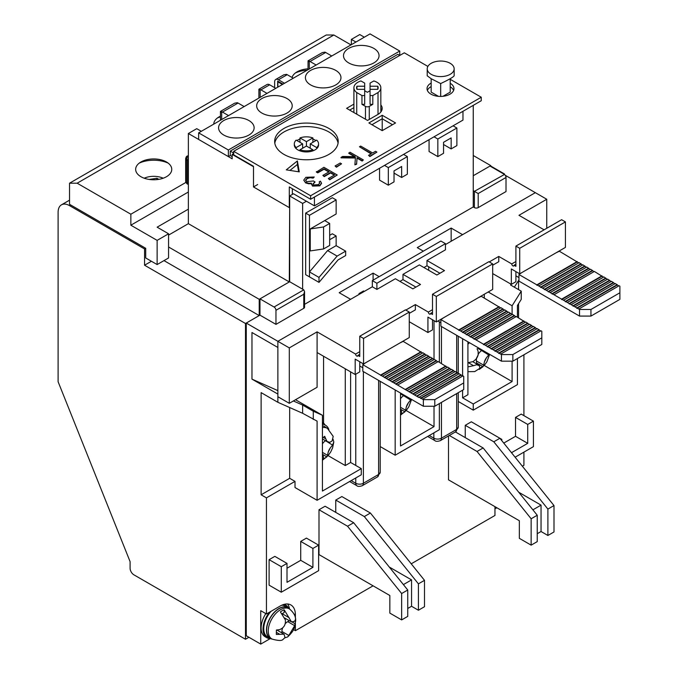 <?xml version="1.0" encoding="UTF-8"?>
<svg xmlns="http://www.w3.org/2000/svg" width="678" height="678" viewBox="0 0 678 678"><rect width="100%" height="100%" fill="white"/><g stroke="black" fill="none" stroke-linecap="round" stroke-linejoin="round"><path stroke-width="1.02" d="M274.802 143.185A31.781 18.348 180 0 1 295.693 127.676A31.781 18.348 180 0 1 328.906 131.973A31.781 18.348 180 0 1 338.068 143.185A31.781 18.348 180 0 0 328.906 131.973A31.781 18.348 180 0 0 295.693 127.676A31.781 18.348 180 0 0 274.802 143.185M289.675 207.392L289.294 281.938L259.208 299.312L259.208 315.584L245.495 323.499L245.495 639.261L248.919 637.286M504.483 174.458L474.397 191.34L478.202 193.544L478.202 207.612L506.008 191.56L506.008 177.492A2.695 1.551 -120 0 0 504.101 174.195L490.008 166.059L473.252 175.729L490.77 165.618L473.252 155.499M490.77 166.491L490.77 165.618M314.431 205.858L462.972 120.099L462.972 111.302L314.431 197.061L314.431 205.858L293.481 193.764L289.675 195.959L289.675 281.717L259.971 298.871L259.971 315.143L246.258 323.059L246.258 635.744L260.733 644.1L270.158 638.659M382.223 118.777L392.511 124.718L382.223 118.777L382.223 115.26L368.891 122.955L382.223 130.651L382.223 118.777L371.942 124.718L382.223 118.777M450.209 78.707L450.209 92.123L442.98 96.293M438.471 96.335L431.166 92.123L431.166 78.707L440.683 83.555C448.811 79.707 453.294 77.114 454.15 75.783L454.15 68.809A13.467 7.772 180 0 1 445.836 75.995A13.467 7.772 180 0 1 431.166 74.309A13.467 7.772 180 0 1 427.225 68.809A13.467 7.772 180 0 1 435.53 61.63A13.467 7.772 180 0 1 450.209 63.317A13.467 7.772 180 0 1 454.15 68.809M377.799 86.216L377.799 89.327A10.772 6.221 180 0 0 378.146 87.776A10.772 6.221 180 0 0 377.799 86.216L370.061 86.216L370.061 83.106L373.815 80.945A13.467 7.772 180 0 1 380.841 87.776L380.841 111.963A13.467 7.772 180 0 1 380.841 112.006M353.95 112.565A13.467 7.772 180 0 1 353.908 111.963L353.908 87.776A13.467 7.772 180 0 1 357.848 82.275A13.467 7.772 180 0 1 360.933 80.945L364.679 83.106L364.679 86.216L356.942 86.216A10.772 6.221 180 0 0 356.603 87.776A10.772 6.221 180 0 0 356.942 89.327L356.942 86.216M233.69 153.516L232.164 154.398L253.496 166.712L253.496 186.942L289.294 207.612L289.294 186.942L310.626 199.256L481.253 100.742L481.253 97.225L450.209 79.309M364.323 37.197L359.755 34.561L351.374 39.4L351.374 44.672M504.483 173.975L490.77 166.059M245.495 639.261L133.905 574.834A5.39 3.11 -120 0 1 130.091 568.24L130.091 561.638L58.113 381.748L58.113 212.231A16.162 9.331 -120 0 1 61.461 204.832A16.162 9.331 -120 0 1 69.537 205.637L144.567 248.953L145.711 248.292L69.537 204.315L69.537 183.204L326.237 35.002L333.856 35.002L350.992 44.892M245.495 323.499L144.567 265.225L144.567 248.953M163.991 260.606L259.208 315.584M144.567 265.225L151.423 261.267M168.559 246.978L259.208 299.312M289.294 281.938L188.365 223.664L168.559 235.096L188.365 223.664L188.365 133.507L232.164 158.796L232.164 154.398M201.315 131.312L196.747 128.676L188.365 133.507M355.942 42.036L351.374 39.4M253.496 186.942L257.682 184.526M282.438 84.479L277.87 81.835L278.438 81.504M277.87 81.835L277.87 87.115M388.316 167.593L407.359 156.601L407.359 174.187L401.647 177.492L401.647 166.491L394.028 170.89L394.028 181.882L388.316 185.187L388.316 167.593L384.511 165.398M407.359 156.601L403.554 154.398M388.316 185.187L379.561 180.128L379.561 168.254M401.647 177.492L394.028 173.093M327.593 250.589L309.482 271.92L309.482 276.878L318.999 282.379L338.042 259.945L345.661 255.547L345.661 251.148L337.11 256.089L327.593 250.589L336.144 245.656L345.661 251.148M318.999 282.379L318.999 277.421L337.11 256.089M309.482 271.92L318.999 277.421M518.577 317.838L518.577 303.642M518.577 289.625L518.577 280.438M522.365 466.218L523.908 465.328L523.908 452.133M523.908 415.631L523.908 354.789M544.095 229.825L518.958 215.307L546.756 199.256L505.246 175.288M295.388 623.768L295.388 630.684L373.086 585.826M411.224 563.808L494.957 515.466L494.957 506.669M295.388 630.684L293.515 629.608M494.957 508.864L496.864 507.771M246.258 323.059L277.87 341.305L277.87 347.467L251.97 332.508L251.97 379.129L277.87 394.079L277.87 402.3L261.115 392.621L261.115 494.796L289.675 478.304L289.675 407.537M277.87 402.3L302.625 413.283L317.101 421.131L317.101 500.288L295.006 487.533L295.006 481.38L266.446 497.872L266.446 613.971L260.733 610.675L260.733 644.1M266.446 497.872L261.115 494.796M445.446 244.555L535.332 192.662L462.591 234.664L451.158 228.062L417.267 247.631L423.36 251.157M474.397 207.612L473.252 206.951L473.252 190.679L474.397 191.34L474.397 207.612A2.695 1.551 0 0 0 478.202 207.612M304.558 304.354L473.252 206.951M259.971 315.143L275.963 324.372L303.769 308.321A2.695 1.551 0 0 0 304.558 307.227L304.558 291.599L303.769 289.853L289.675 281.717M379.18 276.658L373.086 273.141L339.186 292.71L350.611 299.312L277.87 341.305L289.294 347.907L317.101 331.856L355.603 354.086L359.755 351.687M259.971 298.871L274.056 307.007A2.695 1.551 60 0 1 275.963 310.304L275.963 324.372M289.675 195.959L302.625 203.434L302.625 289.192M306.431 201.239L302.625 203.434M473.252 190.679L473.252 105.361M511.076 284.209L510.576 285.006L521.238 291.159L512.102 305.77L488.219 291.981M516.204 276.014L515.907 276.48M518.958 279.819L514.356 287.184M517.433 317.177L517.433 305.464L521.238 299.379L521.238 291.159M287.006 568.24L300.718 560.325L300.718 541.408L306.431 538.112L318.618 545.146L318.618 570.656L281.294 592.208L269.107 585.165L269.107 559.664L274.819 556.367L287.006 563.401L287.006 582.309L312.905 567.359L300.718 560.325M515.526 436.301L515.526 417.394L521.238 414.097L533.425 421.131L527.713 424.428L527.713 443.336L515.526 436.301L503.771 443.09M335.763 512.382L335.763 500.067L364.315 516.56L418.411 583.851L418.411 610.234L411.554 606.276L411.554 579.893L389.274 567.028M418.411 610.234L424.504 606.717L424.504 580.334L370.408 513.034L341.856 496.55L335.763 500.067M401.647 619.912L401.647 593.521L407.741 590.004L407.741 616.395L401.647 619.912L389.842 613.098L389.842 595.504L318.999 554.604L318.999 509.746L325.093 506.229L353.653 522.713L347.56 526.23L318.999 509.746M266.446 613.971L280.15 606.056A21.543 12.441 -60 0 1 290.93 604.988A21.543 12.441 -60 0 1 295.388 614.853L295.388 618.209M531.145 545.146L531.145 518.763L537.239 515.246L537.239 541.629L531.145 545.146L519.34 538.332L519.34 520.738L448.497 479.838L448.497 435.929M465.252 437.624L465.252 425.309L493.804 441.793L547.9 509.085L547.9 535.476L541.044 531.518L541.044 505.127L518.763 492.262M501.813 440.658L501.813 439.378L471.346 421.792L465.252 425.309M287.684 604.013A21.543 12.441 -60 0 1 289.489 608.929M293.379 400.961L302.625 405.063L302.625 413.283M295.506 399.732L322.431 415.275L313.287 411.224L302.625 405.063M251.97 379.129L277.87 390.621M373.086 280.175L373.086 273.141M395.172 389.96L395.172 455.209L380.189 446.556M428.691 266.768L428.691 270.285M395.172 455.209L439.352 429.708L439.352 403.605M439.352 362.255L439.352 321.796M451.158 241.258L451.158 228.062M462.591 390.189L462.591 397.825L473.252 403.978L473.252 410.139L458.26 401.478M462.591 338.729L462.591 376.112L459.167 373.697L418.792 397.444L362.806 364.679L365.603 362.772M462.591 397.825L467.922 394.74L467.922 341.805M345.28 368.798L345.28 465.549L350.611 462.472L350.611 371.875M317.101 500.288L361.281 474.786L361.281 468.625L350.611 462.472M275.963 310.304L303.769 294.252L304.558 291.599M473.252 403.978L512.102 381.553L512.102 361.162M501.44 354.56L512.865 354.56L541.815 337.847L541.815 344.449L512.865 361.162L501.44 361.162L501.44 354.56L468.303 335.432L508.678 312.126L512.102 314.541L512.102 305.77M517.433 358.526L517.433 384.629L473.252 410.139M512.102 381.553L484.245 365.467M300.718 541.408L312.905 548.443L312.905 567.359M269.107 559.664L281.294 566.698L281.294 592.208M515.526 417.394L527.713 424.428M527.713 443.336L511.5 452.701M515.119 457.209L533.425 446.641L533.425 421.131M411.554 579.893L403.393 584.597M407.741 590.004L353.653 522.713M401.647 593.521L347.56 526.23M289.675 478.304L295.006 481.38M547.9 535.476L553.994 531.959L553.994 505.568L499.898 438.276L493.804 441.793M541.044 505.127L532.891 509.839M537.239 515.246L483.143 447.955L455.404 431.937M531.145 518.763L477.049 451.472L449.311 435.454M313.287 411.224L313.287 419.436M322.431 415.275L322.431 491.058L361.281 468.625M345.28 465.549L328.093 455.624M400.503 393.037L400.503 445.98L434.022 426.623L434.022 406.241M434.022 359.62L434.022 320.635M406.173 410.546L434.022 426.623M312.905 548.443L318.618 545.146M281.294 566.698L287.006 563.401M501.813 439.378L501.118 439.785M418.411 583.851L424.504 580.334M370.408 513.034L364.315 516.56M407.741 608.48L411.554 606.276M547.9 509.085L553.994 505.568M541.044 531.518L537.239 533.713M483.143 447.955L477.049 451.472M329.669 239.715L336.144 235.978L336.144 245.656M309.482 215.307L305.668 213.112L305.668 274.683L309.482 276.878L309.482 215.307L336.144 199.917L336.144 213.994L310.244 228.944L310.244 250.928L323.576 248.953L329.669 245.436L329.669 223.443L324.711 220.587M336.144 235.978L332.33 233.783L329.669 235.317M336.144 199.917L332.33 197.722L305.668 213.112M437.835 139.007L456.879 128.015L456.879 145.601L451.158 148.906L451.158 137.905L443.548 142.304L443.548 153.304L437.835 156.601L437.835 139.007L434.022 136.812M456.879 128.015L453.065 125.811M437.835 156.601L429.072 151.541L429.072 139.668M451.158 148.906L443.548 144.507M323.576 248.953L323.576 226.961L310.244 228.944M329.669 223.443L323.576 226.961M380.841 108.395A14.814 8.551 180 0 1 381.867 110.2M380.841 104.878A14.814 8.551 180 0 1 382.18 108.446A14.814 8.551 180 0 1 377.849 114.489L367.561 120.43L346.611 108.336L353.908 104.124M283.963 154.398A31.781 18.348 180 0 1 274.658 141.422A31.781 18.348 180 0 1 294.269 124.472A31.781 18.348 180 0 1 328.906 128.456A31.781 18.348 180 0 1 338.212 141.422A31.781 18.348 180 0 1 318.592 158.381A31.781 18.348 180 0 1 283.963 154.398M427.377 90.411A13.467 7.772 180 0 1 431.166 86.564M450.209 83.267A13.467 7.772 180 0 1 453.963 88.648A13.467 7.772 180 0 1 445.649 95.835A13.467 7.772 180 0 1 430.979 94.149A13.467 7.772 180 0 1 427.03 88.648A13.467 7.772 180 0 1 431.166 83.047M289.947 170.424L297.371 164.466L298.642 171.771M349.662 110.09L353.908 107.641M450.209 86.784A13.467 7.772 180 0 1 453.616 90.411M427.877 66.41L404.317 52.808L233.69 151.321L233.69 154.838L253.496 166.271M297.371 160.949L286.269 169.856L299.278 171.873L297.371 160.949L297.371 164.466M382.223 130.651L395.554 122.955L382.223 115.26M233.69 151.321L310.626 195.739L310.626 199.256M292.345 194.417L292.345 188.704M310.626 195.739L481.253 97.225M376.909 152.084L369.9 156.567L368.535 155.338L371.442 153.669L359.476 146.762L360.671 146.067L372.637 152.974L375.544 151.296L376.909 152.084L369.9 156.135L368.535 155.338M371.061 153.881L359.476 146.762M354.467 156.618L348.814 153.355L350.009 152.228L363.34 159.923L362.145 160.61L357.069 157.677L356.586 163.822L354.882 164.805L355.45 157.567L341.034 157.406L342.636 156.482L355.247 156.626L348.814 152.914M363.34 159.923L362.145 161.05L357.069 158.118L356.586 164.262L354.882 164.805M355.416 158.008L341.034 157.847L341.034 157.406M341.568 163.805L336.441 167.212L335.076 165.974L340.203 163.017L341.568 163.805L336.441 166.771L335.076 165.974M328.813 171.958L324.067 169.22L317.745 172.873L316.38 172.085L323.898 167.297L337.229 175L329.703 179.339L328.338 178.551L334.661 174.899L330.559 172.534L324.237 176.178L322.872 175.39L329.194 171.737L324.067 168.78L317.745 172.432L316.38 171.644M337.229 175L329.703 179.78L328.338 178.551M334.279 175.119L330.559 172.966L324.237 176.619L322.872 175.39M321.508 183.382L319.863 185.857L312.507 186.103L311.321 183.628L308.736 183.797L305.575 182.891L303.829 179.992L305.88 177.305L314.261 177.009L313.058 178.136L310.177 177.678L307.227 178.551L307.227 178.111L305.6 180.162L306.651 181.696L313.575 180.958L314.939 182.187L313.024 184.179M319.677 183.289L319.211 181.848L320.406 181.153L321.525 183.162L319.863 185.416L312.507 185.67L311.321 183.187L308.736 183.365L305.575 182.45M311.321 183.187L311.202 184.077M305.575 182.891L303.846 180.212M307.227 178.551L305.617 180.382M369.9 156.567L369.9 156.135M356.586 164.262L356.586 163.822M357.069 158.118L357.069 157.677M362.145 161.05L362.145 160.61M336.441 167.212L336.441 166.771M317.745 172.873L317.745 172.432M324.067 169.22L324.067 168.78M324.237 176.619L324.237 176.178M330.559 172.966L330.559 172.534M329.703 179.78L329.703 179.339M314.939 181.746L312.999 183.958L313.702 184.975L318.474 184.636L319.694 183.06L319.211 181.848M310.177 177.678L310.177 177.238L307.227 178.111M313.058 178.136L310.177 177.238M314.261 177.009L313.058 177.704M308.736 183.797L308.736 183.365M312.507 186.103L312.507 185.67M319.863 185.857L319.863 185.416M579.52 316.084L579.52 309.482L590.945 309.482L619.887 292.777L619.887 299.371L590.945 316.084L579.52 316.084L518.958 281.124L518.958 274.522L521.763 272.624M518.958 277.599L515.907 275.836M556.036 252.835L559.333 251.216L578.758 262.869M579.52 309.482L518.958 274.522M590.945 309.482L590.945 316.084M619.887 292.777L619.887 286.175L619.124 285.735L578.758 309.049M554.002 294.752L594.369 271.446L603.513 277.158M563.52 300.252L603.895 276.946L607.319 279.361M567.333 302.447L607.7 279.141L611.132 281.556M571.139 304.651L611.514 281.336L614.938 283.76M574.944 306.846L615.319 283.54L618.751 285.955M538.764 285.955L579.139 262.649L582.563 265.064M542.578 288.158L582.944 264.852L586.377 267.268M546.383 290.354L586.758 267.047L590.182 269.463M550.189 292.557L590.563 269.242L593.987 271.666M577.232 261.547L536.857 284.862M601.988 275.844L561.621 299.151M577.232 261.988L536.857 285.294M601.988 276.285L561.621 299.591M552.095 294.091L592.47 270.785M576.851 308.388L617.226 285.082M552.095 293.65L592.47 270.344M576.851 307.948L617.226 284.641M581.038 263.75L540.671 287.057M605.801 278.039L565.427 301.346M581.038 264.191L540.671 287.497M605.801 278.48L565.427 301.786M548.29 291.896L588.657 268.59M573.046 306.185L613.412 282.879M548.29 291.455L588.657 268.149M573.046 305.744L613.412 282.438M584.851 265.946L544.476 289.252M609.607 280.243L569.232 303.549M584.851 266.386L544.476 289.692M609.607 280.684L569.232 303.99M501.44 361.162L440.886 326.194L440.886 319.601L443.683 317.702M440.886 322.677L437.971 320.999M477.965 297.905L481.253 296.294L500.678 307.948M468.303 335.432L440.886 319.601M512.865 354.56L512.865 361.162M541.815 337.847L541.815 331.254L541.052 330.813L500.678 354.119M475.922 339.831L516.297 316.524L525.433 322.236M485.448 345.331L525.814 322.016L529.247 324.44M489.253 347.526L529.628 324.22L533.052 326.635M493.059 349.729L533.433 326.415L536.857 328.838M496.872 351.924L537.239 328.618L540.671 331.034M460.693 331.034L501.059 307.727L504.491 310.143M464.498 333.237L504.873 309.922L508.297 312.346M472.117 337.636L512.483 314.321L515.916 316.745M499.152 306.626L458.786 329.932M523.916 320.923L483.541 344.229M499.152 307.066L458.786 330.372M523.916 321.364L483.541 344.67M474.015 339.17L514.39 315.863M498.779 353.467L539.146 330.152M474.015 338.729L514.39 315.423M498.779 353.026L539.146 329.711M502.966 308.829L462.591 332.135M527.721 323.118L487.346 346.424M502.966 309.27L462.591 332.576M527.721 323.559L487.346 346.865M470.21 336.974L510.585 313.66M494.965 351.263L535.34 327.957M470.21 336.534L510.585 313.228M494.965 350.823L535.34 327.516M506.771 311.024L466.405 334.33M531.527 325.321L491.16 348.628M506.771 311.465L466.405 334.771M531.527 325.754L491.16 349.068M423.36 406.241L423.36 399.639L434.793 399.639L463.735 382.926L463.735 389.528L434.793 406.241L423.36 406.241L362.806 371.273L362.806 364.679M362.806 367.756L359.755 365.993M399.884 342.983L403.181 341.373L422.606 353.026M423.36 399.639L418.792 397.003M434.793 399.639L434.793 406.241M463.735 382.926L463.735 376.332L462.972 375.892L422.606 399.198M397.85 384.909L438.217 361.603L447.361 367.315M407.368 390.401L447.743 367.095L451.167 369.518M411.173 392.604L451.548 369.298L454.972 371.714M414.987 394.799L455.353 371.493L458.786 373.917M382.612 376.112L422.987 352.806L426.411 355.221M386.418 378.307L426.793 355.001L430.216 357.425M390.231 380.511L430.598 357.204L434.03 359.62M394.037 382.706L434.412 359.399L437.835 361.823M421.08 351.704L380.705 375.01M323.576 423.106L323.576 356.264M445.836 366.001L405.461 389.308M421.08 352.145L380.705 375.451M445.836 366.434L405.461 389.748M395.944 384.248L436.31 360.942M420.699 398.537L461.065 375.231M395.944 383.807L436.31 360.501M420.699 398.105L461.065 374.79M424.886 353.908L384.519 377.214M449.641 368.196L409.275 391.503M424.886 354.34L384.519 377.654M449.641 368.637L409.275 391.943M392.13 382.053L432.505 358.738M416.885 396.342L457.26 373.036M392.13 381.612L432.505 358.298M416.885 395.901L457.26 372.595M428.699 356.103L388.325 379.409M453.455 370.391L413.08 393.706M428.699 356.543L388.325 379.849M453.455 370.832L413.08 394.147M310.244 148.245L310.244 143.846L316.694 140.117A12.119 7 180 0 1 318.55 143.846L318.55 144.948A12.119 7 180 0 1 316.694 148.668A12.119 7 180 0 1 312.88 150.863A12.119 7 180 0 1 299.981 150.863A12.119 7 180 0 1 297.862 149.889A12.119 7 180 0 1 296.176 148.668A12.119 7 180 0 1 294.311 144.948L294.311 143.846A12.119 7 180 0 1 296.176 140.117L302.625 143.846L302.625 148.245M296.964 140.575A12.119 7 180 0 1 299.981 139.024L299.981 137.922A12.119 7 180 0 1 312.88 137.922L312.88 139.024A12.119 7 180 0 1 315.906 140.575M318.55 143.846A12.119 7 180 0 1 316.694 147.567L316.694 148.668M296.176 148.668L296.176 147.567A12.119 7 180 0 1 294.311 143.846M312.88 150.863L312.88 149.77A12.119 7 180 0 1 299.981 149.77L299.981 150.863M310.244 143.846L316.694 147.567M299.981 137.922L306.431 141.643L312.88 137.922M296.176 147.567L302.625 143.846M312.88 149.77L306.431 146.041L299.981 149.77M312.88 142.321L312.88 139.024M306.431 146.041L306.431 141.643M299.981 142.321L299.981 139.024M427.225 68.809L427.225 75.783L431.166 78.707M440.683 96.429L440.683 83.555M380.841 87.776A13.467 7.772 180 0 1 378.01 92.539L378.01 114.396M370.061 90.733L367.374 92.293L364.679 90.733M378.01 92.539L372.798 95.547L372.798 104.344L370.061 104.344L370.061 95.547L372.798 95.547M361.95 104.344L361.95 95.547L364.679 95.547L364.679 104.344L361.95 104.344L365.467 106.378A2.695 1.551 0 0 0 369.273 106.378L372.798 104.344M377.799 89.327L370.061 89.327L370.061 95.547M356.73 114.175L356.73 92.539L361.95 95.547M356.73 92.539A13.467 7.772 180 0 1 353.908 87.776M370.061 86.216L370.061 89.327M364.679 95.547L364.679 89.327L356.942 89.327M364.679 95.013L364.679 86.216M364.679 98.124L364.679 104.344M310.626 84.911A17.772 10.263 180 0 1 305.414 77.656A17.772 10.263 180 0 1 316.389 68.181A17.772 10.263 180 0 1 335.763 70.402A17.772 10.263 180 0 1 340.966 77.656A17.772 10.263 180 0 1 329.991 87.14A17.772 10.263 180 0 1 310.626 84.911M348.712 62.927A17.772 10.263 180 0 1 343.5 55.672A17.772 10.263 180 0 1 354.475 46.189A17.772 10.263 180 0 1 373.849 48.409A17.772 10.263 180 0 1 379.053 55.672A17.772 10.263 180 0 1 368.078 65.147A17.772 10.263 180 0 1 348.712 62.927M261.869 113.057A17.772 10.263 180 0 1 256.665 105.802A17.772 10.263 180 0 1 267.641 96.327A17.772 10.263 180 0 1 287.006 98.547A17.772 10.263 180 0 1 292.218 105.802A17.772 10.263 180 0 1 281.243 115.285A17.772 10.263 180 0 1 261.869 113.057M223.782 135.049A17.772 10.263 180 0 1 218.579 127.795A17.772 10.263 180 0 1 229.554 118.311A17.772 10.263 180 0 1 248.919 120.54A17.772 10.263 180 0 1 254.131 127.795A17.772 10.263 180 0 1 243.156 137.27A17.772 10.263 180 0 1 223.782 135.049M283.014 84.148L277.675 81.063L277.675 87.225M232.164 156.601L230.257 155.499L230.257 151.101L233.69 153.084M230.257 151.101L397.842 54.35L399.749 55.452L399.749 51.053L370.035 33.9L198.646 132.854L228.359 149.999L228.359 156.601L230.257 155.499M228.359 156.601L198.646 139.448L198.646 132.854M274.632 87.665L274.632 81.945A5.39 3.11 60 0 1 275.743 79.479A5.39 3.11 60 0 1 278.438 79.75L284.531 83.267M275.776 88.326L269.683 84.801A5.39 3.11 -120 0 0 266.988 84.538L258.894 89.233L258.894 98.064M228.359 149.999L399.749 51.053M293.294 78.207L287.201 74.69A5.39 3.11 -120 0 0 286.438 74.343L283.819 74.817L275.743 79.479M269.683 84.801L260.92 89.86L267.013 93.378M260.92 89.86A5.39 3.11 -120 0 0 260.157 89.513C258.488 88.937 258.488 89.199 260.157 90.301M309.287 61.935C307.617 60.834 307.617 60.571 309.287 61.147A5.39 3.11 60 0 1 310.049 61.495L316.143 65.012M331.762 56.003L325.669 52.477L310.049 61.495M244.165 106.573L238.071 103.056L222.452 112.073L228.545 115.591M188.365 158.135A2.695 1.551 120 0 0 187.603 160.339L187.603 183.204A2.695 1.551 120 0 0 188.162 184.441A2.695 1.551 120 0 0 188.365 184.526M308.024 69.698L308.049 60.834L322.287 52.613L324.906 52.13A5.39 3.11 60 0 1 325.669 52.477M222.452 112.073A5.39 3.11 -120 0 0 221.689 111.717L221.689 119.548M238.071 103.056A5.39 3.11 -120 0 0 237.308 102.709L234.681 103.183L220.452 111.404L220.426 120.277M221.689 112.514C220.019 111.412 220.019 111.15 221.689 111.717M307.244 70.156A23.433 13.526 0 0 0 295.447 72.927M308.024 68.834A18.043 10.416 0 0 0 297.1 71.834A18.043 10.416 0 0 0 292.057 77.495M220.426 116.845A23.433 13.526 0 0 0 217.367 118.006M220.426 116.184A18.043 10.416 0 0 0 219.028 116.913A18.043 10.416 0 0 0 213.739 124.133M166.466 161.983L166.466 161.991A18.043 10.416 0 0 0 140.948 161.983A18.043 10.416 0 0 0 140.948 176.721A18.043 10.416 0 0 0 166.466 176.721A18.043 10.416 0 0 0 166.466 161.983L166.466 161.983M168.119 163.084A23.433 13.526 0 0 0 139.295 163.084M185.865 182.45L130.854 214.214L77.156 183.204L333.856 35.002M77.156 183.204L69.537 183.204M130.854 214.214L130.854 225.206L157.135 240.376L157.135 264.564L145.711 257.971L145.711 248.292M188.365 192.001L130.854 225.206M157.135 240.376L168.559 233.783L157.135 227.181L188.365 209.155M157.135 264.564L168.559 257.971L168.559 233.783M281.887 632.905L281.912 631.472L288.836 635.472L294.659 625.65L295.616 621.226C296.083 616.921 294.066 612.853 289.565 609.014L288.082 608.03A17.509 10.111 120 0 0 274.598 612.183A17.509 10.111 120 0 0 266.632 629.854A17.509 10.111 120 0 0 270.59 638.329L272.183 639.117A17.391 10.043 -60 0 1 268.259 630.701A17.391 10.043 -60 0 1 276.166 613.141A17.391 10.043 -60 0 1 289.565 609.014A17.772 10.263 -60 0 0 287.896 607.598A17.772 10.263 -60 0 0 270.124 617.861A17.772 10.263 -60 0 0 270.124 638.379A17.772 10.263 -60 0 0 272.183 639.117C277.997 640.693 281.523 640.88 282.743 639.676L285.031 637.591L284.04 634.15L276.327 634.455L276.404 630.015L279.506 629.659C283.946 627.896 285.887 624.616 285.328 619.828L280.387 611.912A17.06 9.848 -60 0 1 284.192 609.802L291.489 621.938L294.735 621.209L295.439 619.455L295.345 624.031C294.184 627.777 294.837 630.015 287.642 636.964L284.93 637.778M288.836 635.472L287.642 636.964M294.659 625.65L287.735 621.65A8.077 4.661 120 0 0 285.252 623.667M282.633 627.955A8.077 4.661 120 0 0 281.912 631.472M295.362 623.896L292.557 622.277M289.142 617.717L282.209 613.717A8.077 4.661 120 0 0 282.209 613.844M282.107 613.726L284.15 612.59L284.192 609.802M287.735 621.65L289.396 620.726M287.896 607.598L285.235 606.056A17.772 10.263 120 0 0 281.76 605.225M271.107 611.276A17.772 10.263 120 0 0 267.454 636.845L270.124 638.379M269.48 612.226A18.848 10.882 120 0 0 263.013 629.15A18.848 10.882 120 0 0 266.92 637.778A18.848 10.882 120 0 0 270.658 638.659M265.81 613.607A18.848 10.882 120 0 0 261.115 628.048A18.848 10.882 120 0 0 265.013 636.676L266.92 637.778M288.404 607.92A18.848 10.882 120 0 0 285.769 605.123A18.848 10.882 120 0 0 283.955 604.42M467.922 362.747L473.117 361.577L476.024 359.196L478.143 354.899A8.077 4.661 -60 0 1 476.024 359.196M477.049 348.814L478.143 351.374L478.143 354.899M485.863 352.162L485.889 352.196A8.077 4.661 -60 0 1 483.906 351.848A8.077 4.661 -60 0 1 483.228 351.289L482.55 350.255M489.245 354.119L488.685 354.941L481.677 350.56M476.549 358.433A8.077 4.661 120 0 0 476.397 360.95L483.668 365.154L484.363 362.018A8.077 4.661 -60 0 1 486.473 357.721L488.685 354.941M483.668 365.154L483.016 366.705L479.236 369.4L479.888 367.84L479.278 365.628L476.617 364.73A8.077 4.661 -60 0 1 478.592 365.078A8.077 4.661 -60 0 1 479.278 365.628M468.388 362.713L473.558 365.696L476.617 364.73M473.558 365.696L467.922 366.883M483.016 366.705L476.617 363.01L476.397 360.95M475.897 363.518L476.617 363.01M481.414 350.746A8.077 4.661 120 0 0 478.321 354.111M407.783 397.24L407.809 397.274A8.077 4.661 -60 0 1 405.825 396.927A8.077 4.661 -60 0 1 405.147 396.367L404.469 395.333M411.173 399.198L410.614 400.02L403.596 395.638M400.503 407.292L405.588 410.232L406.283 407.097A8.077 4.661 -60 0 1 408.393 402.8L410.614 400.02M405.588 410.232L404.936 411.783L401.156 414.47L401.808 412.919L401.198 410.707L400.503 410.741M400.52 410.148L400.503 410.148A8.077 4.661 -60 0 1 400.52 410.148A8.077 4.661 -60 0 1 401.198 410.707M404.936 411.783L400.503 409.224M403.342 395.825A8.077 4.661 120 0 0 400.503 398.791M322.431 438.022L324.686 436.276L325.771 438.835L323.296 437.412M322.431 427.521A18.653 10.772 -60 0 1 327.542 428.504L333.203 436.395L332.101 440.98L329.728 442.344A8.077 4.661 -60 0 1 327.754 442.005A8.077 4.661 -60 0 1 327.067 441.446L325.771 438.835M327.542 428.504L324.965 426.784A18.848 10.882 120 0 0 322.431 425.792M333.076 439.268L333.805 441.963L332.534 445.099L325.525 440.717M322.431 452.37L327.516 455.302L328.203 452.175A8.077 4.661 -60 0 1 330.322 447.878L332.534 445.099M327.516 455.302L326.864 456.862L323.075 459.548L323.728 457.997L323.118 455.785L322.431 455.819M322.431 455.226L322.44 455.226A8.077 4.661 -60 0 1 322.44 455.226A8.077 4.661 -60 0 1 323.118 455.785M326.864 456.862L322.431 454.302M325.262 440.903A8.077 4.661 120 0 0 322.431 443.87M322.431 424.25A20.467 11.814 -60 0 1 325.423 425.174A20.467 11.814 -60 0 1 328.855 429.505M324.982 424.92A21.543 12.441 120 0 0 322.431 422.208M144.236 178.221A15.348 8.865 180 0 1 163.186 178.212M149.228 179.441L156.932 178.255L158.822 179.339M156.932 179.602L156.932 178.255M376.892 289.413L376.892 283.26L445.446 243.673L445.446 249.835L426.979 260.496L444.497 270.615L436.878 275.014L419.36 264.895L402.986 274.353L420.504 284.463L412.885 288.862L395.367 278.751L376.892 289.413L372.324 286.777L277.87 341.305L277.87 396.723L289.294 403.317L317.101 387.265L317.101 352.526L355.187 374.51L355.187 359.12L363.561 363.959L363.561 338.449L359.755 336.246L359.755 356.484L357.891 355.399A1.619 0.932 60 0 1 357.552 356.145A1.619 0.932 60 0 1 356.306 355.713A1.619 0.932 60 0 1 355.603 354.086M405.842 310.083L415.36 304.583L428.343 312.083L432.496 309.685M489.245 261.928L498.771 256.428L511.754 263.928L515.907 261.53M402.986 274.353L402.986 279.633L399.935 281.387M426.979 260.496L426.979 265.776L423.928 267.53M439.929 273.251L426.979 265.776M445.446 243.673L440.878 241.037L372.324 280.616L376.892 283.26M372.324 286.777L372.324 280.616M546.756 199.256L546.756 228.283M492.677 273.581L511.339 284.353L511.339 268.963L519.721 273.802L565.418 247.411L565.418 221.909L561.613 219.706L515.907 246.097L515.907 266.327L514.043 265.251A1.619 0.932 60 0 1 513.704 265.988A1.619 0.932 60 0 1 512.458 265.556A1.619 0.932 60 0 1 511.754 263.928M515.907 264.166L514.043 265.251M498.771 256.428L498.771 261.708L492.677 265.225M519.721 273.802L519.721 248.292L515.907 246.097M409.266 321.736L427.928 332.508L427.928 317.118L436.31 321.957L492.677 289.413L492.677 263.903L488.863 261.708L432.496 294.252L432.496 314.482L430.632 313.406A1.619 0.932 60 0 1 430.301 314.143A1.619 0.932 60 0 1 429.055 313.711A1.619 0.932 60 0 1 428.343 312.083M484.295 294.252L484.295 298.049M432.496 312.329L430.632 313.406M415.36 304.583L415.36 309.863L409.266 313.38M436.31 321.957L436.31 296.447L432.496 294.252M363.561 363.959L409.266 337.568L409.266 312.058L405.461 309.863L359.755 336.246M359.755 354.323L357.891 355.399M317.101 331.856L317.101 352.526M289.294 347.907L289.294 403.317M415.928 287.108L402.986 279.633M359.755 294.032L358.993 293.591L363.561 290.955L364.323 291.396M565.418 221.909L519.721 248.292M515.907 271.598L515.907 281.717L511.339 284.353M492.677 263.903L436.31 296.447M432.496 319.762L432.496 329.872L427.928 332.508M409.266 312.058L363.561 338.449M359.755 361.755L359.755 371.875L355.187 374.51M358.993 294.472L358.993 293.591M70.682 204.976L69.537 205.637M303.769 289.853L274.056 307.007M506.008 177.492L478.202 193.544M303.769 294.252L303.769 308.321M433.835 432.895L433.835 438.174L429.259 435.53M294.032 614.073L295.388 614.853M355.755 477.973L355.755 483.253L351.187 480.609M355.755 374.18L355.755 465.439M427.682 436.446L434.945 440.641A5.39 3.11 -60 0 1 433.835 438.174A5.39 3.11 0 0 0 441.446 438.174L441.446 402.393M441.446 363.467L441.446 326.525M455.565 431.844A5.39 3.11 -120 0 0 456.684 429.377L441.446 438.174A5.39 3.11 60 0 1 440.336 440.641L455.565 431.844L458.26 427.174A5.39 3.11 0 0 1 456.684 429.377L456.684 393.596M456.684 335.322L456.684 372.264M349.611 481.524L356.874 485.711A5.39 3.11 -60 0 1 355.755 483.253A5.39 3.11 0 0 0 363.374 483.253L363.374 371.603M377.493 476.922A5.39 3.11 -120 0 0 378.604 474.456L363.374 483.253A5.39 3.11 60 0 1 362.255 485.711L377.493 476.922L380.189 472.252A5.39 3.11 0 0 1 378.604 474.456L378.604 380.4M369.273 106.378L369.273 119.438M365.467 119.218L365.467 106.378M287.201 74.69L278.438 79.75M260.157 97.335L260.157 89.513M309.287 68.97L309.287 61.147M188.365 155.465L187.018 156.245A2.695 1.551 -120 0 1 188.365 156.381A2.695 1.551 120 0 0 186.458 159.677L187.603 160.339M187.603 183.204L186.458 182.543A2.695 1.551 120 0 0 187.018 183.78L188.162 184.441M185.67 181.45A2.695 1.551 180 0 0 186.458 182.543L186.458 159.677A2.695 1.551 0 0 1 185.67 158.576L185.67 181.45L187.018 183.78M276.522 632.413L279.429 634.1M467.922 344.322A18.653 10.772 -60 0 1 469.43 342.678M483.228 351.289L484.397 351.323M486.473 357.721L484.363 362.018M405.147 396.367L406.317 396.393M408.393 402.8L406.283 407.097M327.067 441.446L329.728 442.344M330.322 447.878L328.203 452.175M69.537 200.171L61.461 204.832M458.26 336.229L458.26 373.612M458.26 392.689L458.26 427.174M380.189 381.307L380.189 472.252M434.945 440.641C435.844 441.539 437.632 441.539 440.336 440.641M356.874 485.711C357.764 486.618 359.56 486.618 362.255 485.711M303.829 179.992L303.829 180.433M321.525 183.162L321.525 183.602M187.018 156.245C186.619 156.05 186.17 156.83 185.67 158.576M276.844 629.998L284.04 634.15M284.667 617.997L291.489 621.938M285.769 605.123L284.362 604.31M489.66 354.357L486.88 361.781L484.295 365.417L474.736 371.595L467.922 371.671M472.778 361.713L478.592 365.078M477.837 348.348L483.906 351.848M411.58 399.435L408.8 406.859L406.215 410.487L400.503 415.156M400.503 393.85L405.825 396.927M333.805 441.963L332.61 447.853L330.728 451.938L328.144 455.565L322.431 460.235M322.431 438.929L327.754 442.005M325.423 425.174L322.431 423.445"/></g></svg>
